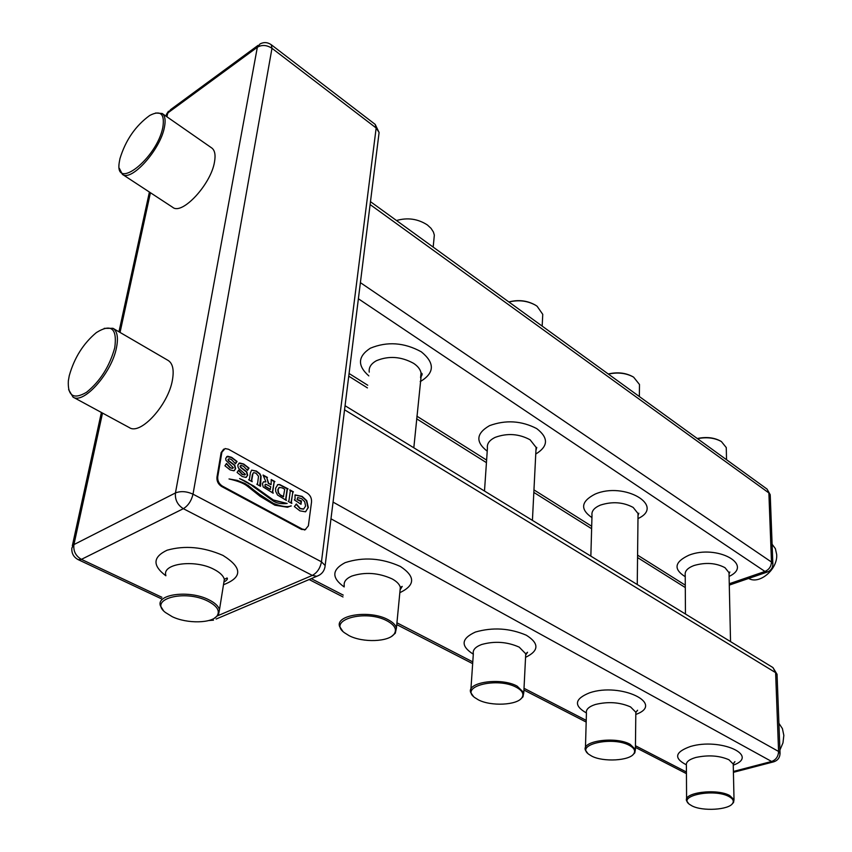 <?xml version="1.0" encoding="UTF-8"?>
<svg xmlns="http://www.w3.org/2000/svg" width="852" height="852" viewBox="0 0 852 852"><rect width="100%" height="100%" fill="white"/><g stroke="black" fill="none" stroke-linecap="round" stroke-linejoin="round"><path stroke-width="1.28" d="M349.054 635.645C362.803 642.887 388.895 641.961 394.199 633.963C397.128 629.479 394.785 625.134 387.17 620.927C365.657 609.02 326.976 619.926 344.261 632.621L349.054 635.645M342.781 631.247L339.575 626.433C335.23 614.814 370.269 609.755 388.022 619.67C392.772 622.173 395.584 624.931 396.436 627.956L395.296 633.228L391.877 636.146M688.725 803.67L686.606 800.891C682.889 792.552 716.83 788.207 729.685 795.534L734.019 799.677L733.54 802.509L731.996 804.128M691.899 805.832C702.431 811.551 729.184 809.922 732.699 803.266C734.104 800.88 732.858 798.643 728.971 796.556C714.114 788.217 677.031 795.757 689.502 804.363L691.899 805.832M587.795 753.413L585.388 750.122C581.458 740.825 615.826 736.192 630.086 744.265L635.411 749.409L634.793 752.87L632.823 754.84M591.703 756.097C603.216 762.284 629.862 760.772 633.877 753.637C635.635 750.708 634.122 747.949 629.34 745.362C612.631 736.021 574.908 744.542 588.732 754.254L591.703 756.097M473.456 696.435L470.677 692.474C466.534 682.09 501.274 677.212 517.153 686.137L523.799 692.612L522.968 696.872L520.402 699.279M478.345 699.833C490.922 706.521 517.366 705.243 521.967 697.628C524.214 694.018 522.351 690.578 516.355 687.308C497.462 676.797 459.196 686.435 474.607 697.49L478.345 699.833M779.931 750.026L782.977 742.859L783.84 735.404L782.413 728.598L778.909 723.295M748.695 578.433C759.334 584.973 777.908 569.221 776.683 554.524L775.373 548.635L772.104 544.247M396.489 220.519C407.607 217.345 417.917 218.826 427.395 224.971L431.027 228.315L433.412 232.021L434.339 235.12L433.849 240.232M305.655 529.561L301.555 529.443L221.595 486.481C218.208 484.245 216.664 481.156 216.962 477.205L221.126 452.614L223.693 449.142M308.371 525.844L305.208 529.667L302.332 529.092L222.361 486.087C218.985 483.861 217.441 480.762 217.739 476.811L221.893 452.21L225.098 448.567L228.506 449.249L307.178 493.074C310.256 495.172 311.715 498.1 311.544 501.871L308.371 525.844M226.504 463.477L230.413 467.716L232.117 468.344L233.352 467.716L225.908 460.293L225.727 458.248L227.686 456.235L231.68 457.364L237.048 461.475L235.482 463.744L231.35 459.505L229.476 458.791L228.283 459.388L228.826 460.666L234.79 465.245L235.653 468.696L233.842 470.794L230.072 469.878L224.939 465.778L226.504 463.477M238.624 470.134L242.5 474.351L244.78 474.969L245.397 474.34L238.805 468.504L238.027 466.971L237.846 464.936L239.636 462.945L243.715 464.031L249.018 468.099L247.485 470.368L243.395 466.161L240.946 465.437L240.37 466.065L240.914 467.322L246.814 471.87L247.666 475.299L245.877 477.408L242.16 476.502L237.09 472.434L238.624 470.134M287.326 489.591L285.974 499.08L286.41 500.454L277.496 495.001L275.654 491.316L275.601 488.239L277.837 484.596L279.637 484.522L288.061 488.856L287.017 489.74L285.665 499.219L286.134 500.305M274.919 505.204L260.19 496.386L247.421 486.194C244.013 483.382 237.878 480.975 229.018 478.952L237.144 480.358L245.238 483.606L259.466 494.32L273.449 503.436C281.842 506.642 287.752 507.43 291.182 505.8L287.497 507.26L274.919 505.204M273.556 501.232L252.639 486.141C249.572 483.446 245.216 480.922 239.572 478.579L253.758 486.034L273.3 499.954L287.167 503.479C281.607 504.086 277.07 503.34 273.556 501.232M297.412 499.485L301.459 501.008L301.012 504.288L294.323 499.9L295.069 499.134L295.016 494.916L302.119 496.375L306.741 500.625L308.317 507.568L305.495 511.796L299.936 510.859L294.398 506.578L296.315 503.979L300.319 508.495L303.674 509.006L305.602 506.077L304.697 501.721L301.523 498.622L297.667 497.568L297.103 499.623L300.639 501.338M288.945 500.699L290.276 491.231L289.84 489.847L293.429 491.838L292.705 492.562L291.384 502.041L291.81 503.415L288.21 501.445L288.945 500.699M271.106 484.639L271.224 479.538L274.877 481.561L274.131 482.285L272.725 491.806L273.162 493.202L263.172 486.971L262.448 483.648L263.481 481.817L265.899 481.902L263.076 475.022L267.443 477.44L266.846 477.929L268.625 483.265L271.106 484.639L268.316 483.414L266.868 477.855M249.423 479.037L250.403 472.828L251.638 470.134L256.463 471.092L259.956 473.85L261.063 476.172L260.542 486.29L256.814 484.245L257.581 483.51L258.529 476.289L256.005 473.233L253.821 472.647L253.012 473.243L251.745 480.304L252.181 481.71L248.646 479.782L249.423 479.037M163.339 610.458L160.4 605.783C155.937 594.1 189.432 589.754 208.74 599.723C214.821 602.726 218.41 606.017 219.496 609.606L218.421 615.016L214.342 618.222M172.221 616.678C187.035 623.898 211.999 623.44 217.122 615.783C220.221 610.852 217.122 605.964 207.803 601.118C184.501 589.126 147.971 599.212 165.341 612.439L172.221 616.678M122.368 174.33L172.764 207.355C182.104 215.386 210.945 184.351 214.48 162.072C215.758 154.979 214.853 150.282 211.765 147.982L162.168 113.486C165.107 115.68 165.831 120.356 164.372 127.502C160.229 149.963 131.176 182.072 122.368 174.33L119.397 168.408M73.027 397.096L129.408 427.64C140.537 435.383 168.366 404.849 172.423 380.003C174.181 369.949 172.775 363.442 168.195 360.481L112.965 328.308C117.331 331.14 118.481 337.658 116.447 347.829C111.687 372.984 83.592 404.593 73.027 397.096L68.618 389.62M119.972 158.568L119.344 161.944C113.976 191.945 156.8 158.706 162.828 127.395C164.926 113.827 160.559 109.855 149.718 115.467C135.553 125.766 125.627 140.143 119.972 158.568M69.257 375.711L68.352 380.791C67.553 395.988 73.613 399.822 86.51 392.303C100.163 381.291 109.578 366.424 114.754 347.712C117.352 328.393 111.229 323.345 96.361 332.589C83.326 343.473 74.284 357.851 69.257 375.711M104.21 328.361L112.965 328.308M155.628 112.996L162.168 113.486M247.74 485.076L259.157 494.469L273.13 503.585C281.533 506.78 287.443 507.568 290.873 505.939L291.011 506.184M229.028 478.952L238.411 480.997L247.421 485.225M240.434 478.962L253.449 486.194L272.991 500.103L287.039 503.5M301.044 501.093L300.745 504.139M295.005 495.033L301.81 496.524L306.432 500.774L308.009 507.717L305.666 511.732M296.113 504.256L300.01 508.644L303.365 509.145M297.667 497.568L297.103 499.623M289.829 490.156L293.109 492.083M292.907 492.147L291.065 502.179L291.853 503.127M277.433 484.777L279.328 484.671L287.731 489.112M280.745 495.395L278.253 493.01L277.805 489.772L279.062 487.472L282.118 487.834L284.738 489.282L283.365 496.833L280.745 495.395L278.561 492.861L278.114 489.623L279.371 487.323M283.673 496.684L281.053 495.246M263.066 475.341L267.123 477.706M263.353 481.891L265.899 481.902M274.088 481.987L272.416 491.966L273.204 492.914M271.202 479.846L274.557 481.806M270.404 489.399L265.249 486.258L265.004 485.001L265.749 484.202L270.787 486.748L270.084 489.549L264.94 486.407L265.26 484.362M251.638 470.134L256.154 471.241L259.647 474L260.755 476.321L259.785 485.044L260.584 485.991M253.353 472.839L252.32 474.82L251.436 480.464L251.915 481.561M238.4 470.4L242.192 474.5L244.854 474.947M238.837 463.243L243.406 464.18L248.496 468.025L247.368 470.24M240.594 465.607L240.062 466.214L240.605 467.482L246.505 472.019L247.357 475.459L246.313 477.28M226.281 463.733L230.104 467.876L232.809 468.323M226.717 456.565L231.371 457.524L236.515 461.401L235.365 463.616M228.506 458.94L227.974 459.547L228.517 460.815L234.481 465.405L235.344 468.856L234.3 470.666M542.564 318.19L542.756 314.345L537.111 306.251L535.525 305.197C527.42 300.735 518.548 299.67 508.91 302.002M508.846 301.949C518.25 299.51 526.951 300.49 534.971 304.878M639.458 387.426L639.49 384.508L633.6 377.138C626.241 373.059 617.838 372.047 608.381 374.092M608.243 373.996C617.476 371.845 625.73 372.782 633.004 376.786M726.309 449.803L726.266 447.577L721.399 441.56C714.7 437.822 706.723 436.863 697.479 438.673M697.287 438.524C706.319 436.639 714.157 437.523 720.792 441.187L720.835 441.219M399.939 591.586L400.344 587.39C399.524 584.28 396.766 581.437 392.09 578.881C378.437 572.714 365.007 571.788 351.791 576.069C345.987 578.636 343.484 581.937 344.293 586.006M344.187 586.943C331.407 577.826 331.726 569.722 345.135 562.65C363.282 556.739 381.717 558.028 400.451 566.505C415.233 576.335 415.329 584.919 400.728 592.246L399.844 592.587M473.307 654.187C460.399 645.997 461.102 638.606 475.437 632.035C492.829 627.083 509.794 628.148 526.323 635.219C539.337 643.43 539.082 650.8 525.567 657.329M586.378 712.943C573.513 705.584 574.578 698.874 589.595 692.814C620.778 682.143 665.604 703.816 635.848 714.413M686.265 764.766C673.538 758.163 674.922 752.071 690.429 746.49C720.142 737.523 760.229 755.49 733.359 765.128M311.268 578.636L343.228 595.111M396.936 622.801L472.775 661.897M524.012 688.299L586.229 720.377M635.454 745.745L686.435 772.029M733.391 771.443L771.624 761.475L330.981 518.804M733.274 765.799L733.231 764.052L728.95 759.76C719.312 755.554 708.246 754.797 695.754 757.481C688.874 759.505 685.753 762.167 686.392 765.469L686.595 799.144M635.805 714.572L635.826 712.251L630.576 706.936C619.83 702.197 608.083 701.388 595.303 704.508C588.689 706.702 585.729 709.588 586.432 713.145L585.452 747.8M525.588 656.924L525.737 653.803L519.209 647.137C507.153 641.758 494.607 640.885 481.582 644.527C475.32 646.913 472.562 650.012 473.329 653.835L470.9 689.364M774.127 761.709L771.624 761.475C776.002 759.824 778.323 756.491 778.579 751.453L775.618 672.643L777.077 674.922M780.059 753.605L778.579 751.453L333.057 502.094M733.412 772.327L773.424 761.901C777.812 760.57 780.017 757.588 780.038 752.966L777.045 674.262L772.956 667.574L775.618 672.643L344.559 409.801M729.259 583.758L764.968 571.468C769.047 569.626 771.22 566.484 771.475 562.032L768.877 492.935L370.119 204.565M360.396 282.64L771.475 562.032L772.849 563.779L770.251 495.513M767.822 571.852L764.968 571.468L358.383 298.764M368.82 375.892C357.244 365.668 357.733 356.445 370.311 348.223C387.213 341.258 404.21 342.461 421.314 351.823C434.776 362.803 434.68 372.58 421.026 381.153L420.206 381.558M487.227 451.187C475.363 441.932 476.13 433.412 489.538 425.649C505.747 419.727 521.467 420.707 536.707 428.588C548.699 437.832 548.379 446.32 535.748 454.052M591.938 517.622C579.935 509.251 580.957 501.434 595.015 494.149C624.111 481.316 665.806 505.811 637.988 518.58M685.232 576.697C673.197 569.136 674.443 561.969 688.98 555.174C716.777 544.204 754.339 564.706 729.099 576.399M349.075 373.495L367.734 385.242M416.873 416.17L486.609 460.091M533.959 489.889L591.703 526.248M637.584 555.131L685.285 585.164M729.067 574.717L729.014 572.661L724.999 567.698C715.968 562.895 705.626 562.182 693.965 565.526C687.532 568.007 684.625 571.181 685.221 575.057L685.455 614.026M638.02 516.248L638.042 513.532L633.164 507.43C623.185 502.073 612.237 501.306 600.33 505.13C594.153 507.792 591.373 511.189 592.002 515.332L590.851 556.132M535.908 450.985L536.089 447.396L530.104 439.792C518.985 433.764 507.366 432.944 495.236 437.342C489.378 440.175 486.78 443.785 487.429 448.195L484.49 491.04M420.579 377.734L421.037 372.931C420.345 369.395 417.863 366.19 413.593 363.335C401.132 356.498 388.746 355.625 376.435 360.705C371.014 363.708 368.618 367.521 369.257 372.143M767.024 489.069L770.229 494.756L767.024 489.069L370.482 201.668M772.87 564.535L772.849 563.779C772.892 567.879 770.975 570.659 767.109 572.107L729.291 585.1M324.868 567.602L325.155 565.536L321.46 561.809L376.158 127.981L379.097 132.497L378.778 134.989M319.649 574.972L316.816 576.282C321.832 574.429 324.612 570.851 325.155 565.536L379.097 132.497L375.178 124.381L376.158 127.981L271.98 48.298L193.01 494.171L321.46 561.809C320.203 568.231 317.157 572.768 312.322 575.419L183.35 508.687C188.164 505.705 191.391 500.859 193.01 494.171C186.599 491.284 180.741 490.88 175.448 492.946L257.347 47.243C261.926 44.602 266.804 44.954 271.98 48.298L271.266 44.741C267.645 42.217 263.918 41.94 260.073 43.91L257.347 47.243L167.759 112.986L166.928 116.799M301.555 529.443L302.332 529.092M221.595 486.481L222.361 486.087M216.962 477.205L217.739 476.811M221.126 452.614L221.893 452.21M216.12 619.053L316.816 576.282L312.322 575.419L217.835 615.698M102.517 413.071L73.932 544.588L175.448 492.946C174.873 499.709 177.504 504.959 183.35 508.687L81.419 559.359L161.933 597.295M165.852 575.771C152.327 565.558 152.732 557.038 167.067 550.222C184.863 545.195 203.511 546.931 222.99 555.429C242.458 567.634 242.618 577.4 223.49 584.728M223.533 584.461L224.353 579.339C223.299 575.664 219.763 572.299 213.767 569.242C194.714 559.082 161.55 563.598 165.884 575.558M208.783 620.533L213.49 620.171L210.476 620.011M150.431 192.712L120.047 332.429M81.419 559.359C75.679 555.973 73.176 551.042 73.932 544.588L71.845 548.028C71.461 553.289 73.591 557.176 78.256 559.679L81.419 559.359M165.767 115.989L170.602 109.631L258.06 45.38M394.199 633.963L395.296 633.228M396.436 627.956L400.344 587.39L402.219 586.389L400.11 589.85M733.327 763.573L734.925 761.624L733.231 764.052L734.019 799.677M635.826 712.56L637.584 710.227L635.826 712.251L635.411 749.409M525.673 655.06L527.558 652.259L525.737 653.803L523.799 692.612M732.699 803.266L733.54 802.509M633.877 753.637L634.793 752.87M521.967 697.628L522.968 696.872M772.956 667.574L345.06 405.712M729.046 573.897L729.834 572.011L729.014 572.661L730.537 641.62M638.02 515.577L638.819 513.255L638.042 513.532L637.253 584.525M535.929 450.452L536.771 447.46L536.089 447.396L532.425 520.38M420.622 377.276C422.315 374.944 422.592 373.57 421.442 373.144L413.816 447.79M433.178 247.112L434.339 235.12M686.446 773.648L635.432 747.396M586.176 722.059L523.927 690.035M472.658 663.655L396.755 624.612M343.015 596.954L309.148 579.53M685.296 587.561L637.552 557.57M591.629 528.719L533.831 492.413M486.439 462.647L416.617 418.79M367.425 387.894L348.745 376.158M304.43 530.019L305.208 529.667M219.496 609.606L224.353 579.339L227.069 577.965C228.027 578.87 226.983 580.233 223.916 582.044M217.122 615.783L218.421 615.016M375.178 124.381L271.266 44.741M161.646 598.903L78.256 559.679M168.462 111.261L166.385 114.434M72.324 545.844L101.388 412.464M118.96 331.801L149.409 192.051M542.17 326.103L542.756 314.345M639.351 396.542L639.49 384.508M726.532 459.729L726.266 447.577"/></g></svg>
